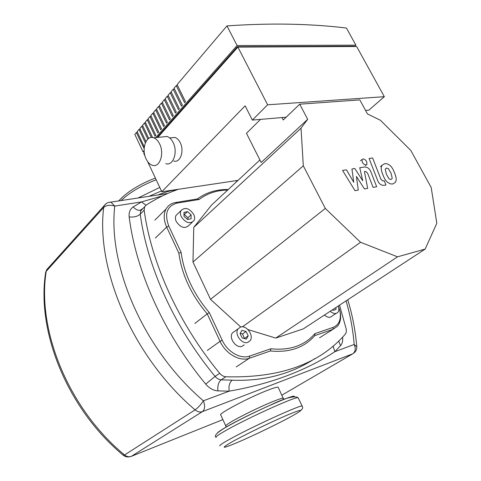 <?xml version="1.0" encoding="UTF-8"?>
<svg xmlns="http://www.w3.org/2000/svg" width="481" height="481" viewBox="0 0 481 481"><rect width="100%" height="100%" fill="white"/><g stroke="black" fill="none" stroke-linecap="round" stroke-linejoin="round"><path stroke-width="0.72" d="M225.739 425.847L220.779 415.019C217.021 414.363 249.549 397.144 267.983 390.133C273.93 387.842 277.333 386.886 278.198 387.253L278.337 387.548M339.538 305.152L346.29 329.359L346.29 332.197L345.352 334.103C319.462 364.069 279.617 378.288 225.823 376.761C223.533 376.563 221.488 375.414 219.697 373.316C178.655 323.737 151.214 262.68 144.15 210.161L144.673 206.716L146.128 205.122C156.493 198.412 167.292 193.121 178.529 189.255M162.602 195.827L141.534 201.912L146.008 205.207M333.032 346.025L334.848 351.695L340.566 345.653C342.352 343.53 343.025 340.674 342.598 337.085M314.995 358.507C291.083 374.176 263.474 381.397 232.161 380.176C229.455 382.473 228.481 386.135 229.227 391.155C270.352 384.012 305.555 370.857 334.848 351.695L354.178 344.474C355.898 348.635 355.429 351.743 352.765 353.812L281.95 395.117M106.139 203.673L104.197 205.658L103.686 207.443C106.355 205.14 110.053 204.696 114.773 206.09L141.534 201.912L133.237 206.896C130.056 209.073 128.704 212.41 129.173 216.907C135.919 270.779 163.708 333.417 205.706 384.115L215.079 376.407C174.32 327.176 147.144 266.486 140.242 214.189C137.47 216.528 133.778 217.436 129.173 216.907M354.004 352.964C355.976 351.364 356.908 349.308 356.788 346.789L354.178 344.474C353 329.876 350.306 315.338 346.092 300.865M205.706 384.115C209.283 388.287 213.354 390.542 217.923 390.891L229.227 391.155L203.367 400.817C200.817 404.725 198.052 407.744 195.082 409.872C197.517 411.868 199.964 412.451 202.411 411.628C204.954 409.409 205.273 405.808 203.367 400.817C143.867 350.012 107.726 266.131 114.773 206.09L110.895 202.11L108.664 202.447M235.035 180.832L237.446 180.916M45.617 272.745L46.212 271.326L103.686 207.443C95.803 269.745 133.087 357.203 195.082 409.872L124.543 454.96L123.166 455.158C67.737 409.385 36.087 331.656 45.689 272.252L46.753 269.637L48.322 267.887M388.414 168.675L386.471 168.061L385.233 169.192L386.345 174.146L389.057 178.896L390.987 179.503L392.237 178.337L391.101 173.34L388.414 168.675M381.415 166.721C380.946 168.621 381.433 171.29 382.888 174.735C384.163 178.253 385.714 180.778 387.542 182.311L390.295 183.868L392.773 184.013L395.43 182.281L396.031 180.778C396.464 178.86 395.947 176.19 394.48 172.769C393.224 169.348 391.702 166.883 389.911 165.368L387.187 163.811L384.716 163.612L381.956 165.374L381.415 166.721M369.101 158.502L377.573 180.297C378.824 183.694 380.952 185.389 383.952 185.383L385.936 185.017L384.259 180.736L382.918 180.976L380.97 179.365L372.619 157.984L369.101 158.502M366.101 164.929L366.973 164.358L366.666 161.616C365.572 159.824 364.315 158.934 362.902 158.952L362.013 159.53L362.319 162.265C363.426 164.069 364.682 164.959 366.101 164.929M358.279 190.091L356.415 176.425L364.478 188.955L367.676 188.366L364.43 171.579L365.554 171.392L367.538 173.022L373.1 187.386L376.671 186.73L370.983 172.102C369.745 168.723 367.598 167.021 364.55 166.985L359.752 167.749L362.716 180.778L354.834 168.518L351.936 168.969L353.757 182.323L346.47 169.823L342.568 170.43L355.002 190.692L358.279 190.091M247.787 342.376C241.853 344.775 234.006 333.838 238.077 328.848L240.524 327.08C246.531 324.807 254.227 335.738 250.102 340.698L247.787 342.376M244.24 344.817L242.075 346.308C236.147 348.713 228.373 337.86 232.449 332.888L238.077 328.848M338.287 305.97C339.207 308.574 339.087 310.666 337.933 312.247C335.912 314.219 333.339 313.889 330.225 311.255M336.147 313.402L332.106 316.017C330.08 317.983 327.519 317.664 324.422 315.055M181.259 216.684C180.207 214.34 180.135 212.301 181.036 210.57C185.107 206.884 189.346 208.183 193.759 214.466C194.835 216.841 194.901 218.909 193.963 220.665C189.905 224.296 185.666 222.968 181.259 216.684M192.202 222.306L188.889 225.409C184.824 229.04 180.609 227.741 176.238 221.5C175.198 219.174 175.132 217.141 176.04 215.416L177.748 213.756M260.528 119.384L246.464 133.303L261.183 162.476L307.678 119.318L299.729 104.185L283.237 119.991L281.974 117.556M307.678 119.318L301.022 128.186L303.313 165.837L325.312 208.429L360.552 242.274L397.534 256.824L425.156 249.086L436.82 223.274L431.186 187.446L410.78 150.415L380.483 120.292L367.472 113.949L359.824 99.898L299.729 104.185M259.908 159.945L211.46 205.177L193.765 227.363L192.971 262.025L210.516 299.338L240.783 327.008M301.022 128.186L193.765 227.363M187.554 211.652L191.089 214.827L191.095 218.747L187.542 219.504L183.976 216.312L183.995 212.38L187.554 211.652L183.982 214.724M187.969 219.414L187.969 217.785L184.445 214.628M191.089 214.827L187.969 217.785M335.888 307.545L336.069 309.373L333.255 310.401L332.527 309.746M242.232 337.981L240.043 333.58L241.967 330.333L246.044 331.463L248.226 335.834L246.338 339.105L242.232 337.981M244.522 338.606L242.538 333.94L240.211 333.297M248.226 335.834L244.709 338.287M246.044 331.463L242.538 333.94M314.875 333.652C304.467 345.659 289.796 350.697 270.869 348.767L270.412 350.962C289.472 352.807 304.269 347.691 314.796 335.612L314.875 333.652L333.255 327.339L332.978 329.329L337.584 326.142C340.338 322.655 341.215 318.031 340.223 312.277L339.899 310.768M178.86 253.186C181.794 274.651 191.252 294.883 207.227 313.889L209.265 312.554C193.374 293.735 183.995 273.689 181.115 252.417L178.86 253.186L166.673 227.104L168.783 226.07C164.213 213.63 166.991 205.964 177.098 203.084L199.116 199.495C207.227 193.392 216.745 190.242 227.669 190.043M228.253 189.496C216.45 189.322 206.163 192.478 197.408 198.96L199.116 199.495M197.408 198.96L175.619 202.489C171.314 203.235 168.122 205.411 166.041 209.019C163.396 214.147 163.606 220.178 166.673 227.104L155.333 238.053M338.377 305.916L340.031 311.429C341.251 319.576 338.991 324.879 333.255 327.339M181.115 252.417L168.783 226.07M314.796 335.612L332.978 329.329L319.618 337.734M270.869 348.767L249.579 356.084C240.698 359.463 227.447 351.906 222.234 340.253L209.265 312.554M194.841 323.472L207.227 313.889L220.045 341.318C225.625 353.806 239.845 361.892 249.35 358.249L270.412 350.962M247.907 329.557L275.727 338.083L303.277 328.902L425.156 249.086M303.313 165.837L192.971 262.025M325.312 208.429L210.516 299.338M360.552 242.274L242.352 326.858M397.534 256.824L275.727 338.083M170.989 137.819L174.952 137.434C177.086 138.161 178.848 139.917 180.243 142.707C184.614 151.058 180.098 163.372 173.701 161.009M146.122 158.983C141.167 149.332 146.104 134.854 153.589 137.776C156.012 138.63 158.027 140.686 159.626 143.939C164.664 153.704 159.62 168.049 152.351 165.278C149.831 164.442 147.751 162.344 146.122 158.983M162.608 136.923L167.129 136.496C169.559 137.338 171.573 139.364 173.166 142.568C178.18 152.2 173.058 166.366 165.771 163.648M144.15 148.551L136.357 132.6L134.824 134.409L143.061 151.912L144.138 150.697M136.357 132.6L137.464 132.401M145.364 142.833L139.033 129.449L137.127 131.692L144.306 146.903M139.033 129.449L140.151 129.251M147.829 139.117L141.739 126.262L139.815 128.529L145.971 141.552M141.739 126.262L142.869 126.07M151.335 137.5L144.468 123.052L142.52 125.343L148.725 138.42M144.468 123.052L145.611 122.853M155.736 137.572L237.085 45.533L355.892 45.16L346.44 28.042C309.992 23.617 270.166 22.902 226.966 25.908L177.11 84.614L185.474 101.647L184.578 102.663L176.232 85.648L174.074 88.185L182.377 105.159L181.493 106.163L173.202 89.213L171.068 91.727L179.317 108.634L178.439 109.632L170.208 92.743L168.091 95.232L176.286 112.073L175.415 113.065L167.238 96.242L165.139 98.707L173.28 115.488L172.42 116.462L164.298 99.705L162.217 102.146L170.304 118.861L169.45 119.829L161.382 103.132L159.325 105.555L167.358 122.21L166.51 123.166L158.496 106.529L156.457 108.928L164.436 125.523L163.6 126.473L155.64 109.896L153.619 112.271L161.55 128.806L160.72 129.744L152.808 113.233L150.806 115.584L158.682 132.053L157.864 132.984L150 116.534L148.022 118.867L155.844 135.275L155.032 136.201L147.222 119.811L145.256 122.12L152.597 137.542M147.222 119.811L148.376 119.613M150 116.534L151.166 116.342M152.808 113.233L153.986 113.041M155.64 109.896L156.836 109.71M158.496 106.529L159.704 106.343M161.382 103.132L162.608 102.946M164.298 99.705L165.536 99.519M167.238 96.242L168.488 96.056M170.208 92.743L171.476 92.562M173.202 89.213L174.489 89.033M176.232 85.648L177.531 85.474M178.265 86.965L185.456 101.665M175.222 90.53L182.371 105.165M226.966 25.908L237.085 45.533M237.704 47.3L237.398 46.711L353.782 46.194L353.968 46.531M356.643 46.519L237.885 47.096L267.628 104.804L384.337 96.687L356.643 46.519M237.885 47.096L157.84 137.374M144.306 152.639L143.717 153.301L145.021 156.078M147.577 161.496L161.82 191.751L238.011 180.387M157.04 137.452L237.398 46.711M144.21 151.792L143.061 151.912M355.892 45.16L354.473 46.525M267.628 104.804L252.357 120.076L245.118 105.832L161.82 191.751M252.357 120.076L286.147 117.202M365.56 110.438L368.855 110.155L384.337 96.687M302.315 406.319L302.17 406.096C301.485 404.154 248.851 428.258 228.114 440.133C221.897 443.656 219.156 445.568 219.889 445.875M231.71 442.051C244.48 434.902 271.849 421.639 287.806 414.869C303.697 408.339 304.882 408.862 291.354 416.444C278.289 423.593 254.617 435.064 238.913 441.853C222.072 448.983 219.673 449.05 231.71 442.051M216.083 437.488C215.302 437.079 217.989 435.071 224.158 431.475C244.709 419.33 297.312 395.502 298.172 397.799L298.328 398.118M294.294 396.488C295.556 393.139 244.979 415.818 225.12 427.663M283.525 398.545L283.435 398.226C282.618 397.961 279.251 399.014 273.322 401.388C261.436 406.144 240.945 416.083 231.644 421.609C227.194 424.236 225.264 425.727 225.842 426.076L226.034 427.218M121.05 200.571C129.678 192.436 141.39 185.51 156.187 179.786M159.788 187.434L138.113 197.98M149.026 196.326L161.43 190.921M232.161 380.176L221.176 379.822C218.897 379.629 216.865 378.493 215.079 376.407L219.697 373.316M225.823 376.761L221.176 379.822C218.476 382.142 217.388 385.828 217.923 390.891M144.15 210.161L140.242 214.189L140.771 210.756L142.442 209.025M133.237 206.896C135.486 209.469 137.819 210.582 140.248 210.245L141.528 209.734M340.566 345.653L338.624 341.041M123.449 455.387C125.439 456.848 127.657 457.275 130.111 456.679L131.367 456.331L202.411 411.628L352.765 353.812M222.877 419.6L131.367 456.331C129.028 457.166 126.756 456.709 124.543 454.96C68.452 408.724 36.736 329.972 46.212 271.326L46.753 269.637L104.197 205.658C105.832 203.409 108.063 202.23 110.895 202.11L167.683 193.494M177.321 189.682C171.657 190.272 165.187 192.039 157.912 194.973M224.663 427.934C220.52 430.381 218.152 432.028 217.556 432.876M175.619 202.489L177.098 203.084M207.323 350.451L220.045 341.318L222.234 340.253M249.579 356.084L249.35 358.249L236.243 366.943M300.932 410.365C302.639 408.88 303.048 407.455 302.17 406.096L298.172 397.799C294.6 395.316 284.914 397.955 269.107 405.723C253.228 412.8 234.5 422.162 224.399 428.18C216.859 432.714 214.039 435.738 215.939 437.247M118.753 200.914L119.384 200.198C127.742 191.438 139.743 184.067 155.381 178.078M144.673 206.716L140.771 210.756L140.248 210.245L143.001 208.447M356.788 346.789C355.483 330.982 352.483 315.308 347.775 299.759M278.198 387.253L283.754 399.579M380.435 166.576L381.956 165.374M365.452 165.584L366.336 164.875M360.497 160.768L362.013 159.53M176.04 215.416L181.036 210.57M340.031 311.429L340.223 312.277M154.852 220.166L166.041 209.019M174.952 137.434L169.697 137.939M167.129 136.496L153.589 137.776"/></g></svg>
